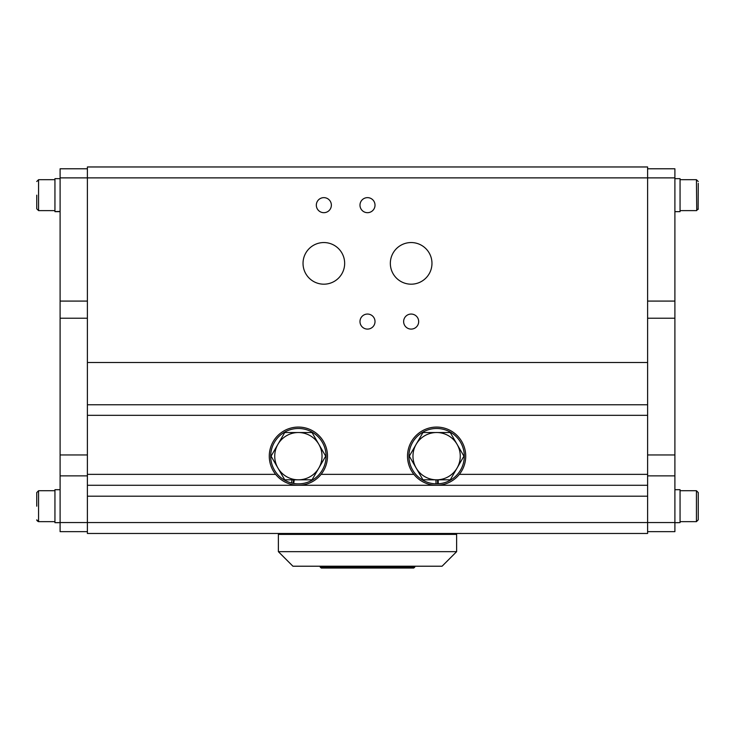 <?xml version="1.0" encoding="UTF-8"?>
<svg xmlns="http://www.w3.org/2000/svg" width="735" height="735" viewBox="0 0 735 735"><rect width="100%" height="100%" fill="white"/><g stroke="black" fill="none" stroke-linecap="round" stroke-linejoin="round"><path stroke-width="1.1" d="M279.282 533.472A0.91 0.91 0 0 0 278.372 534.382L278.372 551.663L292.925 566.216L442.075 566.216L456.628 551.663L456.628 534.382A0.91 0.91 0 0 0 455.718 533.472M278.372 551.663L456.628 551.663M320.212 566.216L320.212 567.126L321.278 568.036L413.722 568.036L414.788 567.126L414.788 566.216M36.75 195.161L36.75 208.804L36.75 195.161M36.75 506.195L36.75 492.551L36.75 506.195M698.131 209.438L698.25 183.346M680.059 490.732L696.431 490.732L696.431 521.648L698.25 519.838L698.25 494.379M698.25 498.918L698.25 492.551L696.431 490.732M293.587 479.817L293.044 483.336L291.501 482.987A27.682 27.682 0 0 1 271.022 451.933A27.682 27.682 0 0 1 302.618 428.817A27.682 27.682 0 0 1 325.743 460.404A27.682 27.682 0 0 1 293.697 483.455L294.257 479.817M293.044 483.336A27.682 27.682 0 0 1 291.878 483.079M320.919 437.757A29.106 29.106 0 0 1 316.794 478.705A29.106 29.106 0 0 1 275.846 474.589A29.106 29.106 0 0 1 279.962 433.641A29.106 29.106 0 0 1 320.919 437.757M298.382 432.529A23.649 23.649 0 0 1 318.861 444.344L325.688 456.169L312.035 479.817L284.73 479.817L271.077 456.169L284.73 432.529L312.035 432.529L318.861 444.344A23.649 23.649 0 0 1 298.382 479.817A23.649 23.649 0 0 1 277.904 444.344A23.649 23.649 0 0 1 298.382 432.529L309.352 432.529M438.189 479.817L438.262 483.805A27.682 27.682 0 0 0 464.299 455.645A27.682 27.682 0 0 0 436.094 428.496A27.682 27.682 0 0 0 408.936 456.701A27.682 27.682 0 0 0 436.03 483.85L435.947 479.817M465.724 456.169A29.106 29.106 0 0 1 436.618 485.275A29.106 29.106 0 0 1 407.512 456.169A29.106 29.106 0 0 1 436.618 427.072A29.106 29.106 0 0 1 465.724 456.169M457.096 467.993A23.649 23.649 0 0 1 436.618 479.817L422.965 479.817L409.312 456.169L422.965 432.529L450.27 432.529L463.923 456.169L450.27 479.817L436.618 479.817A23.649 23.649 0 0 1 416.139 444.344A23.649 23.649 0 0 1 457.096 444.344A23.649 23.649 0 0 1 457.096 467.993M38.569 179.698L36.75 181.517L38.569 179.698L54.941 179.698L38.569 179.698L38.569 210.623L54.941 210.623M60.105 211.606L54.941 211.652L54.941 178.66L60.105 178.66M54.941 211.57L60.105 211.45M58.598 522.686L54.941 522.677L54.941 489.694L60.105 489.694M54.941 522.677L60.105 522.613M38.569 490.732L36.75 492.551L38.569 490.732L54.941 490.732L38.569 490.732L38.569 521.648L54.941 521.648M674.895 178.66L680.059 178.66L680.059 211.515M678.46 522.686L674.895 522.677L680.059 522.613L680.059 489.694L674.895 489.694M647.608 168.784L674.895 168.784L674.895 531.653L647.608 531.653M411.15 284.188A20.819 20.819 0 0 1 390.34 263.369A20.819 20.819 0 0 1 411.15 242.55A20.819 20.819 0 0 1 431.969 263.369A20.819 20.819 0 0 1 411.15 284.188M323.85 284.188A20.819 20.819 0 0 1 303.031 263.369A20.819 20.819 0 0 1 323.85 242.55A20.819 20.819 0 0 1 344.66 263.369A20.819 20.819 0 0 1 323.85 284.188M411.15 329.096A7.515 7.515 0 0 1 403.634 321.572A7.515 7.515 0 0 1 411.15 314.056A7.515 7.515 0 0 1 418.674 321.572A7.515 7.515 0 0 1 411.15 329.096M367.5 329.096A7.515 7.515 0 0 1 359.985 321.572A7.515 7.515 0 0 1 367.5 314.056A7.515 7.515 0 0 1 375.015 321.572A7.515 7.515 0 0 1 367.5 329.096M367.5 212.681A7.515 7.515 0 0 1 359.985 205.166A7.515 7.515 0 0 1 367.5 197.642A7.515 7.515 0 0 1 375.015 205.166A7.515 7.515 0 0 1 367.5 212.681M323.85 212.681A7.515 7.515 0 0 1 316.326 205.166A7.515 7.515 0 0 1 323.85 197.642A7.515 7.515 0 0 1 331.366 205.166A7.515 7.515 0 0 1 323.85 212.681M87.391 531.653L60.105 531.653L60.105 177.879L87.391 177.879L87.391 166.964L647.608 166.964L647.608 415.33L87.391 415.33L87.391 533.472L647.608 533.472L647.608 415.33M674.895 177.879L87.391 177.879L87.391 415.33M647.608 485.275L87.391 485.275M60.105 177.879L60.105 168.784L87.391 168.784M54.941 211.652L60.105 211.652M437.527 479.817L437.601 483.841L436.03 483.85M436.415 483.85A27.682 27.682 0 0 0 437.601 483.841M455.718 441.955L450.27 432.529M458.475 465.604L463.923 456.169M439.383 479.817L450.27 479.817M417.526 470.391L422.965 479.817M425.648 479.817L436.618 479.817M414.76 446.742L409.312 456.169M410.654 458.493L416.139 467.993M433.852 432.529L422.965 432.529M421.624 434.854L416.139 444.344M301.148 479.817L312.035 479.817M279.282 470.391L284.73 479.817M276.525 446.742L271.077 456.169M295.617 432.529L284.73 432.529M283.388 434.854L277.904 444.344M317.474 441.955L312.035 432.529M320.239 465.604L325.688 456.169M324.346 453.844L318.861 444.344M291.501 482.987L291.997 479.817M278.372 534.382L456.628 534.382M414.788 567.126L320.212 567.126M696.743 210.596L696.431 179.698L680.059 179.698M674.895 318.218L647.608 318.218M87.391 362.502L647.608 362.502M674.895 522.557L60.105 522.557M647.608 496.189L87.391 496.189M647.608 474.36L459.338 474.36M413.897 474.36L321.103 474.36M275.662 474.36L87.391 474.36M87.391 404.764L647.608 404.764M674.895 475.867L647.608 475.867M647.608 454.956L674.895 454.956M647.608 301.084L674.895 301.084M60.105 301.084L87.391 301.084M87.391 318.218L60.105 318.218M60.105 454.956L87.391 454.956M87.391 475.867L60.105 475.867M36.869 520.472L38.257 521.62M680.059 210.623L696.431 210.623L698.25 208.804M680.059 211.652L674.895 211.652M696.431 521.648L680.059 521.648M696.431 179.698L698.25 181.517M38.569 521.648L36.75 519.838M38.569 210.623L36.75 208.804L38.569 210.623"/></g></svg>
